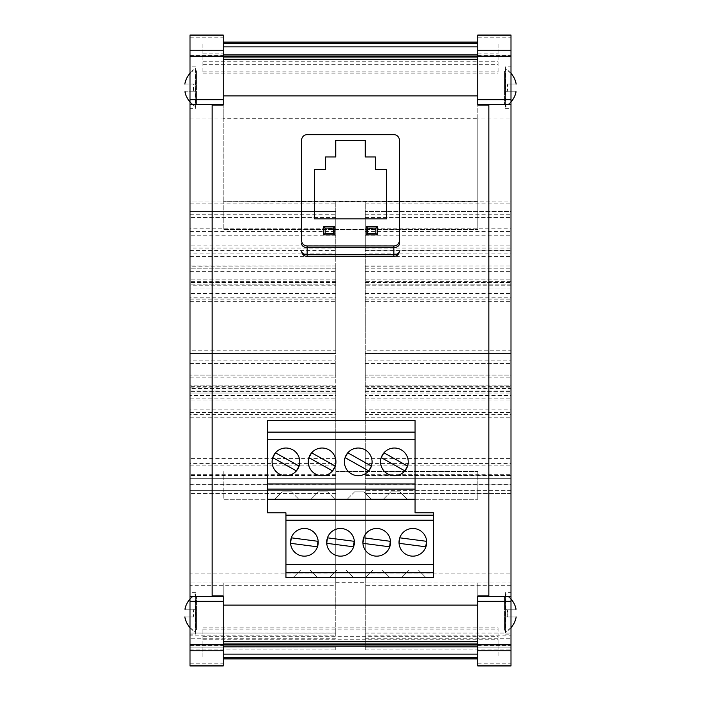 <?xml version="1.0" encoding="UTF-8"?>
<svg xmlns="http://www.w3.org/2000/svg" width="701" height="701" viewBox="0 0 701 701"><rect width="100%" height="100%" fill="white"/><g stroke="black" fill="none" stroke-linecap="round" stroke-linejoin="round"><path stroke-width="0.53" stroke-dasharray="3.5 2.63" d="M399.763 537.825A13.836 13.836 0 0 0 412.854 556.156A13.836 13.836 0 0 0 426.69 542.32A13.836 13.836 0 0 0 399.763 537.825L399.053 543.319L425.744 546.789L426.462 541.303L399.763 537.825M363.609 537.825A13.836 13.836 0 0 0 376.691 556.156A13.836 13.836 0 0 0 390.527 542.32A13.836 13.836 0 0 0 363.609 537.825L362.899 543.319L389.59 546.789L390.308 541.303L363.609 537.825M327.455 537.825A13.836 13.836 0 0 0 340.537 556.156A13.836 13.836 0 0 0 354.373 542.32A13.836 13.836 0 0 0 327.455 537.825L326.736 543.319L353.435 546.789L354.145 541.303L327.455 537.825M383.938 452.802A13.836 13.836 0 0 0 394.409 475.681A13.836 13.836 0 0 0 404.871 470.897L407.579 466.077L383.938 452.802L381.23 457.622L404.871 470.897A13.836 13.836 0 0 0 394.409 448.018A13.836 13.836 0 0 0 383.938 452.802M347.784 452.802A13.836 13.836 0 0 0 358.246 475.681A13.836 13.836 0 0 0 368.717 470.897L371.425 466.077L347.784 452.802L345.076 457.622L368.717 470.897A13.836 13.836 0 0 0 358.246 448.018A13.836 13.836 0 0 0 347.784 452.802M311.63 452.802A13.836 13.836 0 0 0 322.092 475.681A13.836 13.836 0 0 0 332.554 470.897L335.262 466.077L311.63 452.802L308.913 457.622L332.554 470.897A13.836 13.836 0 0 0 322.092 448.018A13.836 13.836 0 0 0 311.63 452.802M291.301 537.825A13.836 13.836 0 0 0 304.383 556.156A13.836 13.836 0 0 0 318.219 542.32A13.836 13.836 0 0 0 291.301 537.825L290.582 543.319L317.273 546.789L317.991 541.303L291.301 537.825M275.467 452.802A13.836 13.836 0 0 0 285.938 475.681A13.836 13.836 0 0 0 299.108 466.077A13.836 13.836 0 0 0 275.467 452.802L272.759 457.622L296.4 470.897L299.108 466.077L275.467 452.802M190.006 627.684A21.389 21.389 0 0 0 192.731 630.225L192.363 630.225A21.626 21.626 0 0 0 195.36 632.249L195.36 594.501L195.544 632.249M192.363 630.225L193.108 630.225A21.161 21.161 0 0 1 185.055 616.941L194.081 616.941A12.355 12.355 0 0 1 194.291 609.195L185.169 609.195A21.161 21.161 0 0 1 193.239 596.42L192.486 596.42A21.626 21.626 0 0 1 195.36 594.501L195.544 594.501M195.544 634.125L195.544 592.625L195.544 634.125L190.006 634.125L190.006 592.625L190.006 634.125M195.544 592.625L190.006 592.625M192.486 104.58A21.626 21.626 0 0 0 195.36 106.499L195.36 68.751A21.626 21.626 0 0 0 192.363 70.775L193.108 70.775A21.161 21.161 0 0 0 185.055 84.059L194.081 84.059A12.355 12.355 0 0 0 194.291 91.805L185.169 91.805A21.161 21.161 0 0 0 193.239 104.58L192.863 104.58A21.389 21.389 0 0 1 190.006 101.934M190.006 73.316A21.389 21.389 0 0 1 192.731 70.775L192.363 70.775M193.94 91.805L196.464 91.805L196.464 84.059L196.464 104.58L196.464 91.805L190.006 91.805L193.94 91.805A12.679 12.679 0 0 1 193.748 84.059L184.819 84.059M195.544 68.751L195.544 106.499M195.544 108.375L195.544 66.875L195.544 108.375L190.006 108.375L190.006 66.875L190.006 108.375M195.544 66.875L190.006 66.875M510.994 73.316A21.389 21.389 0 0 0 508.269 70.775L508.637 70.775A21.626 21.626 0 0 0 505.64 68.751L505.64 106.499L505.456 68.751M508.637 70.775L507.892 70.775A21.161 21.161 0 0 1 515.945 84.059L506.919 84.059A12.355 12.355 0 0 1 506.709 91.805L515.831 91.805A21.161 21.161 0 0 1 507.761 104.58L508.514 104.58A21.626 21.626 0 0 1 505.64 106.499L505.456 106.499M505.456 66.875L505.456 108.375L505.456 66.875L510.994 66.875L510.994 108.375L510.994 66.875M505.456 108.375L510.994 108.375M510.994 627.684A21.389 21.389 0 0 1 508.269 630.225L508.637 630.225A21.626 21.626 0 0 1 505.64 632.249L505.64 594.501A21.626 21.626 0 0 1 508.514 596.42L508.137 596.42A21.389 21.389 0 0 1 510.994 599.066M508.637 630.225L507.892 630.225A21.161 21.161 0 0 0 515.945 616.941L506.919 616.941A12.355 12.355 0 0 0 506.709 609.195L515.831 609.195A21.161 21.161 0 0 0 507.761 596.42L508.514 596.42M505.456 594.501L505.456 632.249M190.006 118.083L223.216 118.083L223.216 35.05L190.006 35.05L190.006 201.091L223.216 201.091L223.216 118.697L477.784 118.697L477.784 201.091L365.256 201.091L365.256 647.128L510.994 647.128L510.994 649.897L510.994 647.128L365.256 647.128L365.256 649.897L365.256 499.278L335.744 499.278L335.744 585.685L190.006 585.685L190.006 582.917L190.006 665.95L223.216 665.95L223.216 582.917L190.006 582.917L335.744 582.917L223.216 582.917L223.216 658.896L223.216 595.885M365.256 633.073L510.994 633.073L510.994 635.842L365.256 635.842M365.256 633.152L510.994 633.073M365.256 248.075L365.256 211.483L365.256 248.075L510.994 248.075L510.994 250.844L365.256 250.844M365.256 266.021L510.994 266.021L365.256 266.24M365.256 271.348L510.994 271.348L510.994 266.021M505.456 592.625L505.456 634.125L505.456 592.625L510.994 592.625L510.994 634.125L510.994 592.625M505.456 634.125L510.994 634.125M202.922 44.049L202.922 73.114L202.922 44.049L223.216 44.049L223.216 46.888L223.216 42.104L223.216 43.506L477.784 43.506L477.784 42.104L477.784 105.115M477.784 95.923L223.216 95.923L223.216 54.88L223.216 56.912L477.784 56.912M223.216 605.077L477.784 605.077L477.784 646.12L477.784 644.088L223.216 644.088M498.078 627.886L498.078 656.951L498.078 627.886L202.922 627.886L202.922 656.951L223.216 656.951M192.486 596.42L192.863 596.42A21.389 21.389 0 0 0 190.006 599.066M194.291 609.195L196.464 609.195L196.464 596.42L196.464 630.225L196.464 609.195L190.006 609.195L193.94 609.195A12.679 12.679 0 0 0 193.748 616.941L190.006 616.941L193.748 616.941M267.484 512.834L285.938 512.834L285.938 577.405L433.516 577.405L433.516 512.834L415.062 512.834L415.062 420.6L267.484 420.6L267.484 512.834M477.784 595.885L477.784 605.077M488.851 596.525L488.851 104.475M223.216 105.115L223.216 95.923M212.149 104.475L212.149 596.525M301.614 250.888A5.538 5.538 0 0 0 307.152 256.417L393.848 256.417A5.538 5.538 0 0 0 399.386 250.888M301.614 140.2A5.538 5.538 0 0 1 307.152 134.662L393.848 134.662A5.538 5.538 0 0 1 399.386 140.2M190.006 203.86L335.744 203.86L335.744 201.091L190.006 201.091L190.006 487.055L335.744 487.055L335.744 484.417L190.006 484.417M190.006 635.842L190.006 633.073L335.744 633.152L335.744 635.842L190.006 635.842L190.006 647.128L335.744 647.128L335.744 649.897L335.744 647.128L190.006 647.128L190.006 649.897L190.006 487.055M190.006 633.152L190.006 585.685M190.006 271.348L335.744 271.348L335.744 268.807L190.006 268.807L190.006 284.15L190.006 266.021L190.006 268.79L335.744 268.79L335.744 285.237L190.006 285.237M335.744 573.155L335.744 575.915L190.006 575.915L335.744 575.915L335.744 490.691L190.006 490.691L190.006 575.915L190.006 490.691L335.744 490.691L335.744 573.155L190.006 573.155M190.006 211.483L190.006 250.844L190.006 211.483L335.744 211.483L190.006 211.483M190.006 298.924L190.006 353.558L190.006 298.924L335.744 298.924L190.006 298.924M190.006 377.874L335.744 377.874L335.744 391.386L335.744 386.339L335.744 388.389L190.006 388.389M335.744 377.874L335.744 375.105L190.006 375.105L335.744 375.105L335.744 360.813L190.006 360.813M190.006 299.879L335.744 299.879L335.744 360.813M335.744 299.879L335.744 297.206L190.006 297.206M335.744 285.237L335.744 288.006L190.006 288.006L335.744 288.006L335.744 282.564L335.744 297.206M190.006 256.452L335.744 256.452L335.744 268.807L335.744 266.021L190.006 266.24M335.744 271.348L335.744 284.15L190.006 284.15L335.744 284.15L335.744 266.24M335.744 256.452L335.744 253.911L190.006 253.911M190.006 231.339L335.744 231.339L335.744 235.203L335.744 217.617L335.744 253.911M335.744 231.339L335.744 228.798L190.006 228.798M335.744 203.86L335.744 228.798M223.216 118.083L223.216 201.091L335.744 201.091L335.744 499.278L223.216 499.278L223.216 471.607L223.216 499.278L477.784 499.278L365.256 499.278L365.256 229.393L223.216 229.393L223.216 201.722L223.216 229.393L477.784 229.393L365.256 229.393L365.256 201.722L477.784 201.722L477.784 229.393L477.784 201.722L223.216 201.722L510.994 201.091L510.994 35.05L477.784 35.05L477.784 37.784L510.994 37.784M335.744 633.152L335.744 585.685M335.744 487.055L335.744 635.842M190.006 465.867L335.744 465.867L335.744 478.284L190.006 478.284L335.744 478.284L335.744 474.717L335.744 484.417M335.744 465.867L335.744 463.431L190.006 463.431M190.006 417.2L335.744 417.2L335.744 463.431M335.744 417.2L335.744 414.563L190.006 414.563M190.006 412.495L335.744 412.495L335.744 414.563M335.744 412.495L335.744 409.857L190.006 409.857M190.006 387.89L335.744 387.89L335.744 409.857M335.744 387.89L335.744 385.121L190.006 385.121L335.744 385.121L335.744 393.068L190.006 393.068L335.744 393.068L335.744 400.937L190.006 400.937L335.744 400.937L335.744 395.495L190.006 395.495M190.006 391.027L335.744 391.027L335.744 395.495M335.744 391.027L335.744 388.389M190.006 214.252L335.744 214.252L335.744 248.075L190.006 248.075M335.744 214.252L335.744 245.14L190.006 245.14M190.006 250.66L335.744 250.66L335.744 245.14M335.744 250.66L335.744 248.075M190.006 301.693L335.744 301.693L335.744 353.558L190.006 353.558L335.744 353.558L335.744 350.798L190.006 350.798M335.744 301.693L335.744 350.798M335.744 582.303L365.256 582.303M335.744 471.607L477.784 471.607L477.784 499.278L477.784 471.607L335.744 471.607M223.216 44.049L223.216 56.912M223.216 118.697L223.216 43.506M510.994 633.152L510.994 582.917L477.784 582.917L477.784 665.95L510.994 665.95L510.994 582.917L365.256 582.917L477.784 582.917L477.784 657.494L223.216 657.494M223.216 643.316L477.784 643.316L223.216 643.316M508.514 104.58L508.137 104.58A21.389 21.389 0 0 0 510.994 101.934M506.709 91.805L504.536 91.805L504.536 104.58L504.536 70.775L504.536 91.805L510.994 91.805L507.06 91.805A12.679 12.679 0 0 0 507.252 84.059L510.994 84.059L507.252 84.059M365.256 214.252L510.994 214.252L510.994 248.075M510.994 214.252L510.994 211.483L365.256 211.483L510.994 211.483L510.994 250.844M510.994 573.155L510.994 493.46L365.256 493.46L365.256 490.691L365.256 493.46L510.994 493.46L510.994 575.915L365.256 575.915L510.994 575.915L510.994 573.155L365.256 573.155L365.256 575.915L365.256 493.46L365.256 573.155M365.256 377.874L510.994 377.874L510.994 391.386L510.994 386.339L510.994 388.389L365.256 388.389M510.994 377.874L510.994 375.105L365.256 375.105L510.994 375.105L510.994 360.813L365.256 360.813M365.256 299.879L510.994 299.879L510.994 360.813M510.994 299.879L510.994 297.206L365.256 297.206M365.256 256.452L510.994 256.452L510.994 288.006L365.256 288.006L510.994 288.006L510.994 282.564L510.994 297.206M510.994 271.348L510.994 284.15L365.256 284.15L510.994 284.15L510.994 266.24M510.994 256.452L510.994 253.911L365.256 253.911M365.256 231.339L510.994 231.339L510.994 235.203L510.994 217.617L510.994 253.911M510.994 231.339L510.994 228.798L365.256 228.798M365.256 203.86L510.994 203.86L510.994 228.798M510.994 203.86L510.994 201.091L477.784 201.091L477.784 118.083L510.994 118.083M365.256 487.055L510.994 487.055L510.994 635.842M510.994 487.055L510.994 484.417L365.256 484.417M365.256 465.867L510.994 465.867L510.994 478.284L365.256 478.284L510.994 478.284L510.994 474.717L510.994 484.417M510.994 465.867L510.994 463.431L365.256 463.431M365.256 417.2L510.994 417.2L510.994 463.431M510.994 417.2L510.994 414.563L365.256 414.563M365.256 412.495L510.994 412.495L510.994 414.563M510.994 412.495L510.994 409.857L365.256 409.857M365.256 387.89L510.994 387.89L510.994 409.857M510.994 387.89L510.994 385.121L365.256 385.121L510.994 385.121L510.994 400.937L510.994 395.495L365.256 395.495M365.256 391.027L510.994 391.027L510.994 395.495M510.994 391.027L510.994 388.389M365.256 301.693L510.994 301.693L510.994 353.558L365.256 353.558L510.994 353.558L510.994 350.798L365.256 350.798L365.256 353.558L365.256 298.924L365.256 350.798M510.994 301.693L510.994 350.798M477.784 657.494L477.784 644.088M190.006 53.004L223.216 53.004L190.006 53.004M190.006 647.996L223.216 647.996L190.006 647.996M477.784 118.083L477.784 53.004L510.994 53.004L477.784 53.004L477.784 37.784M477.784 647.996L510.994 647.996L477.784 647.996M477.784 118.697L477.784 43.506M202.922 647.119L223.216 647.119M477.784 647.119L498.078 647.119M477.784 656.951L498.078 656.951M202.922 656.951L202.922 627.886M223.216 57.684L477.784 57.684L223.216 57.684M202.922 53.881L223.216 53.881M498.078 44.049L498.078 73.114L498.078 44.049L477.784 44.049M477.784 53.881L498.078 53.881M365.256 245.14L510.994 245.14M510.994 490.691L365.256 490.691L510.994 490.691M365.256 638.26L510.994 638.26M365.256 649.897L510.994 649.897L365.256 649.897M365.256 475.707L510.994 475.707M365.256 484.058L510.994 484.058L365.256 484.058M365.256 474.717L510.994 474.717M365.256 458.585L510.994 458.585M365.256 393.068L510.994 393.068L365.256 393.068M365.256 400.937L510.994 400.937L365.256 400.937M365.256 386.339L510.994 386.339M365.256 391.386L510.994 391.386L365.256 391.386M365.256 363.582L510.994 363.582L365.256 363.582M365.256 293.544L510.994 293.544M365.256 282.564L510.994 282.564L365.256 282.564M365.256 273.942L510.994 273.942L365.256 273.942M365.256 279.129L510.994 279.129L365.256 279.129M365.256 217.617L510.994 217.617L365.256 217.617M365.256 235.203L510.994 235.203M510.994 298.924L365.256 298.924L510.994 298.924M507.06 609.195L504.536 609.195L504.536 616.941L504.536 596.42L504.536 609.195L510.994 609.195L507.06 609.195A12.679 12.679 0 0 1 507.252 616.941L516.181 616.941M506.919 616.941L504.536 616.941L504.536 630.225L504.536 616.941L507.252 616.941M506.709 609.195L516.067 609.195M506.919 84.059L516.181 84.059M507.06 91.805L516.067 91.805M194.081 84.059L196.464 84.059L196.464 70.775L196.464 84.059L193.748 84.059M194.291 91.805L184.933 91.805M194.081 616.941L184.819 616.941M193.94 609.195L184.933 609.195M190.006 649.897L335.744 649.897L190.006 649.897M335.744 638.26L190.006 638.26M335.744 475.707L190.006 475.707M335.744 235.203L190.006 235.203M335.744 217.617L190.006 217.617L335.744 217.617M335.744 279.129L190.006 279.129L335.744 279.129M335.744 273.942L190.006 273.942L335.744 273.942M335.744 282.564L190.006 282.564L335.744 282.564M335.744 293.544L190.006 293.544M190.006 363.582L335.744 363.582L190.006 363.582M335.744 391.386L190.006 391.386L335.744 391.386M335.744 386.339L190.006 386.339M335.744 458.585L190.006 458.585M335.744 474.717L190.006 474.717M335.744 484.058L190.006 484.058L335.744 484.058M329.47 577.405L353.453 577.405L329.47 577.405L336.848 570.027L346.075 570.027L336.848 570.027L329.47 577.405M293.316 577.405L317.299 577.405L293.316 577.405L300.694 570.027L293.316 577.405M389.607 577.405L365.624 577.405L389.607 577.405L382.229 570.027L373.002 570.027L382.229 570.027L389.607 577.405M425.761 577.405L401.787 577.405L425.761 577.405L418.383 570.027L409.165 570.027L418.383 570.027L425.761 577.405M311.025 499.278L335.008 499.278L311.025 499.278L318.403 491.9L327.621 491.9L318.403 491.9L311.025 499.278M274.862 499.278L298.845 499.278L274.862 499.278L282.249 491.9L274.862 499.278M267.484 499.278L415.062 499.278M371.162 499.278L347.179 499.278L371.162 499.278L363.784 491.9L354.557 491.9L363.784 491.9L371.162 499.278M407.316 499.278L383.333 499.278L407.316 499.278L399.938 491.9L390.711 491.9L399.938 491.9L407.316 499.278M291.467 491.9L282.249 491.9L291.467 491.9L298.845 499.278L291.467 491.9M309.912 570.027L300.694 570.027L309.912 570.027L317.299 577.405L309.912 570.027M327.621 491.9L335.008 499.278L327.621 491.9M354.557 491.9L347.179 499.278L354.557 491.9M390.711 491.9L383.333 499.278L390.711 491.9M346.075 570.027L353.453 577.405L346.075 570.027M373.002 570.027L365.624 577.405L373.002 570.027M409.165 570.027L401.787 577.405L409.165 570.027M301.614 240.443A5.538 5.538 0 0 0 307.152 245.972L393.848 245.972A5.538 5.538 0 0 0 399.386 240.443M365.256 156.954L365.256 140.533L335.744 140.533L335.744 156.954L325.597 156.954L325.597 169.467L314.53 169.467L314.53 218.843L386.47 218.843L386.47 169.467L375.403 169.467L375.403 156.954L365.256 156.954M365.256 268.79L510.994 268.79L365.256 268.807M202.922 629.919L498.078 629.919M190.006 645.63L223.216 645.63M477.784 645.63L510.994 645.63M190.006 55.37L223.216 55.37M190.006 50.244L223.216 50.244M190.006 37.784L223.216 37.784M190.006 663.216L223.216 663.216M190.006 650.756L223.216 650.756M477.784 55.37L510.994 55.37M477.784 50.244L510.994 50.244M477.784 663.216L510.994 663.216M477.784 650.756L510.994 650.756M202.922 639.75L498.078 639.75M202.922 627.982L498.078 627.982M202.922 636.342L498.078 636.342M202.922 61.25L498.078 61.25M202.922 71.081L498.078 71.081M202.922 64.658L498.078 64.658M202.922 73.018L498.078 73.018M365.256 250.66L510.994 250.66M510.994 585.685L365.256 585.685M510.994 475.515L365.256 475.515M365.256 398.168L510.994 398.168M510.994 285.237L365.256 285.237M510.994 281.39L365.256 281.39M335.744 493.46L190.006 493.46L335.744 493.46M335.744 281.39L190.006 281.39M190.006 398.168L335.744 398.168M335.744 475.515L190.006 475.515M202.922 73.114L498.078 73.114M335.744 266.021L190.006 266.021M190.006 250.844L335.744 250.844M335.744 633.073L190.006 633.073"/><path stroke-width="1.05" d="M412.854 528.484A13.836 13.836 0 0 0 399.018 542.32A13.836 13.836 0 0 0 412.854 556.156A13.836 13.836 0 0 0 426.69 542.32A13.836 13.836 0 0 0 412.854 528.484M376.691 528.484A13.836 13.836 0 0 0 362.864 542.32A13.836 13.836 0 0 0 376.691 556.156A13.836 13.836 0 0 0 390.527 542.32A13.836 13.836 0 0 0 376.691 528.484M340.537 528.484A13.836 13.836 0 0 0 326.701 542.32A13.836 13.836 0 0 0 340.537 556.156A13.836 13.836 0 0 0 354.373 542.32A13.836 13.836 0 0 0 340.537 528.484M394.409 448.018A13.836 13.836 0 0 0 380.573 461.854A13.836 13.836 0 0 0 394.409 475.681A13.836 13.836 0 0 0 408.236 461.854A13.836 13.836 0 0 0 394.409 448.018M358.246 448.018A13.836 13.836 0 0 0 344.41 461.854A13.836 13.836 0 0 0 358.246 475.681A13.836 13.836 0 0 0 372.082 461.854A13.836 13.836 0 0 0 358.246 448.018M322.092 448.018A13.836 13.836 0 0 0 308.256 461.854A13.836 13.836 0 0 0 322.092 475.681A13.836 13.836 0 0 0 335.928 461.854A13.836 13.836 0 0 0 322.092 448.018M304.383 528.484A13.836 13.836 0 0 0 290.547 542.32A13.836 13.836 0 0 0 304.383 556.156A13.836 13.836 0 0 0 318.219 542.32A13.836 13.836 0 0 0 304.383 528.484M285.938 448.018A13.836 13.836 0 0 0 272.102 461.854A13.836 13.836 0 0 0 285.938 475.681A13.836 13.836 0 0 0 299.774 461.854A13.836 13.836 0 0 0 285.938 448.018M185.055 84.059L184.819 84.059A21.389 21.389 0 0 1 190.006 73.316M190.006 101.934A21.389 21.389 0 0 1 184.933 91.805L185.169 91.805M223.216 42.104L477.784 42.104M223.216 54.88L477.784 54.88M477.784 646.12L223.216 646.12M190.006 599.066A21.389 21.389 0 0 0 184.933 609.195L185.169 609.195M185.055 616.941L184.819 616.941A21.389 21.389 0 0 0 190.006 627.684M223.216 650.808L190.006 650.808L190.006 665.775L223.216 665.792L190.006 665.95L223.216 665.95L223.216 595.885L212.149 595.885M477.784 650.808L510.994 650.808L510.994 665.775L477.784 665.775L510.994 665.95L477.784 665.95L477.784 595.885L488.851 595.885M477.784 50.192L510.994 50.192L510.994 35.225L477.784 35.225L510.994 35.05L477.784 35.05L477.784 105.115L488.851 105.115M223.216 50.192L190.006 50.192L190.006 35.225L223.216 35.208L190.006 35.05L223.216 35.05L223.216 105.115L212.149 105.115M301.614 140.2L301.614 240.443A5.538 5.538 0 0 0 307.152 245.972L393.848 245.972A5.538 5.538 0 0 0 399.386 240.443L399.386 140.2A5.538 5.538 0 0 0 393.848 134.662L307.152 134.662A5.538 5.538 0 0 0 301.614 140.2L301.614 240.443M393.848 245.972L393.848 247.593L307.152 247.593L307.152 254.796A5.538 3.917 0 0 1 301.614 250.888A5.538 5.538 0 0 0 307.152 256.417L393.848 256.417A5.538 5.538 0 0 0 399.386 250.888A5.538 3.917 180 0 1 393.848 254.796L393.848 247.593A5.538 3.917 0 0 0 399.386 243.676L399.386 140.2M291.301 537.825L290.582 543.319L317.273 546.789L317.991 541.303L291.301 537.825M275.467 452.802L272.759 457.622L296.4 470.897L299.108 466.077L275.467 452.802M190.006 650.808L190.006 50.192M510.994 101.934A21.389 21.389 0 0 0 516.067 91.805L515.831 91.805M515.945 84.059L516.181 84.059A21.389 21.389 0 0 0 510.994 73.316M510.994 50.192L510.994 650.808M477.784 95.923L223.216 95.923M190.006 104.475L212.149 104.475L212.149 596.525L190.006 596.525M223.216 605.077L477.784 605.077M510.994 596.525L488.851 596.525L488.851 104.475L510.994 104.475M515.945 616.941L516.181 616.941A21.389 21.389 0 0 1 510.994 627.684M510.994 599.066A21.389 21.389 0 0 1 516.067 609.195L515.831 609.195M267.484 439.711L267.484 420.6L415.062 420.6L415.062 512.834L433.516 512.834L433.516 577.405L285.938 577.405L285.938 512.834L267.484 512.834L267.484 439.711L415.062 439.711M285.938 520.186L433.516 520.186M285.938 515.165L433.516 515.165M285.938 564.463L433.516 564.463M285.938 572.761L433.516 572.761M267.484 432.105L415.062 432.105M267.484 483.988L415.062 483.988M267.484 489.14L415.062 489.14M267.484 499.278L415.062 499.278M308.913 457.622L332.554 470.897L335.262 466.077L311.63 452.802L308.913 457.622M345.076 457.622L368.717 470.897L371.425 466.077L347.784 452.802L345.076 457.622M381.23 457.622L404.871 470.897L407.579 466.077L383.938 452.802L381.23 457.622M326.736 543.319L353.435 546.789L354.145 541.303L327.455 537.825L326.736 543.319M362.899 543.319L389.59 546.789L390.308 541.303L363.609 537.825L362.899 543.319M399.053 543.319L425.744 546.789L426.462 541.303L399.763 537.825L399.053 543.319M399.386 243.676L399.386 240.443M366.176 226.668L366.176 234.844L377.252 234.844L377.252 226.668L366.176 226.668L367.613 228.105L367.613 233.407L366.176 234.844M323.748 226.668L323.748 234.844L334.824 234.844L334.824 226.668L323.748 226.668L325.185 228.105L325.185 233.407L323.748 234.844M365.256 156.954L365.256 140.533L335.744 140.533L335.744 156.954L325.597 156.954L325.597 169.467L314.53 169.467L314.53 218.843L386.47 218.843L386.47 169.467L375.403 169.467L375.403 156.954L365.256 156.954M325.185 233.407L333.387 233.407L333.387 228.105L325.185 228.105M333.387 228.105L334.824 226.668M333.387 233.407L334.824 234.844M367.613 233.407L375.815 233.407L375.815 228.105L367.613 228.105M375.815 228.105L377.252 226.668M375.815 233.407L377.252 234.844M477.784 59.217L223.216 59.217M223.216 641.783L477.784 641.783M477.784 104.677L488.851 104.677M477.784 99.726L510.994 99.726M477.784 56.159L510.994 56.159M477.784 596.323L488.851 596.323M477.784 644.841L510.994 644.841M477.784 601.274L510.994 601.274M223.216 56.159L190.006 56.159M223.216 99.726L190.006 99.726M223.216 104.677L212.149 104.677M223.216 596.323L212.149 596.323M223.216 601.274L190.006 601.274M223.216 644.841L190.006 644.841M223.216 646.015L477.784 646.015M477.784 644.447L223.216 644.447M477.784 657.512L223.216 657.512M223.216 658.791L477.784 658.791M223.216 654.112L477.784 654.112M223.216 43.488L477.784 43.488M477.784 42.209L223.216 42.209M477.784 54.985L223.216 54.985M223.216 56.553L477.784 56.553M477.784 46.888L223.216 46.888M301.614 250.888A5.538 5.538 0 0 0 307.152 256.417L307.152 254.796L393.848 254.796L393.848 256.417A5.538 5.538 0 0 0 399.386 250.888M301.614 243.676A5.538 3.917 180 0 0 307.152 247.593L307.152 245.972M223.216 658.896L477.784 658.896"/></g></svg>
